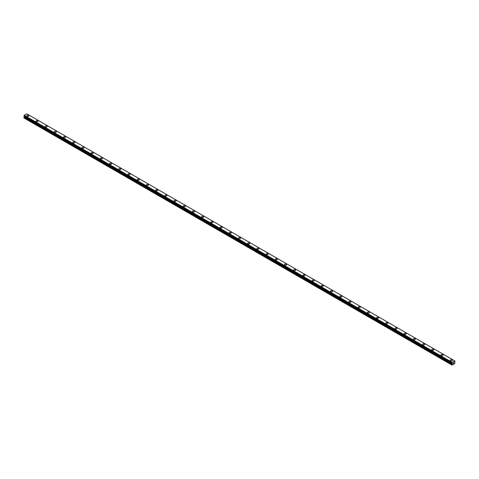 <?xml version="1.0" encoding="UTF-8"?>
<svg xmlns="http://www.w3.org/2000/svg" width="479" height="479" viewBox="0 0 479 479"><rect width="100%" height="100%" fill="white"/><g stroke="black" fill="none" stroke-linecap="round" stroke-linejoin="round"><path stroke-width="0.72" d="M26.752 115.87A1.03 0.593 180 0 1 27.393 115.319A1.03 0.593 180 0 1 28.512 115.445A1.03 0.593 180 0 1 28.818 115.87A1.03 0.593 180 0 1 28.177 116.415A1.03 0.593 180 0 1 27.058 116.289A1.03 0.593 180 0 1 26.752 115.87A1.03 0.593 180 0 1 27.393 115.319A1.03 0.593 180 0 1 28.512 115.451A1.03 0.593 180 0 1 28.818 115.87M35.961 121.181A1.03 0.593 180 0 1 36.596 120.63A1.03 0.593 180 0 1 37.721 120.762A1.03 0.593 180 0 1 38.021 121.181A1.03 0.593 180 0 1 37.386 121.732A1.03 0.593 180 0 1 36.26 121.6A1.03 0.593 180 0 1 35.961 121.181A1.03 0.593 180 0 1 36.596 120.636A1.03 0.593 180 0 1 37.721 120.762A1.03 0.593 180 0 1 38.021 121.181M45.164 126.498A1.03 0.593 180 0 1 45.798 125.947A1.03 0.593 180 0 1 46.924 126.073A1.03 0.593 180 0 1 47.223 126.498A1.03 0.593 180 0 1 46.589 127.049A1.03 0.593 180 0 1 45.469 126.917A1.03 0.593 180 0 1 45.164 126.498A1.03 0.593 180 0 1 45.798 125.947A1.03 0.593 180 0 1 46.924 126.079A1.03 0.593 180 0 1 47.223 126.498M54.372 131.809A1.03 0.593 180 0 1 55.007 131.264A1.03 0.593 180 0 1 56.127 131.39A1.03 0.593 180 0 1 56.432 131.815A1.03 0.593 180 0 1 55.798 132.36A1.03 0.593 180 0 1 54.672 132.234A1.03 0.593 180 0 1 54.372 131.809A1.03 0.593 180 0 1 55.007 131.264A1.03 0.593 180 0 1 56.127 131.39A1.03 0.593 180 0 1 56.432 131.809M63.575 137.126A1.03 0.593 180 0 1 64.21 136.575A1.03 0.593 180 0 1 65.336 136.707A1.03 0.593 180 0 1 65.635 137.126A1.03 0.593 180 0 1 65 137.677A1.03 0.593 180 0 1 63.875 137.545A1.03 0.593 180 0 1 63.575 137.126A1.03 0.593 180 0 1 64.21 136.575A1.03 0.593 180 0 1 65.336 136.707A1.03 0.593 180 0 1 65.635 137.126M72.778 142.437A1.03 0.593 180 0 1 73.419 141.892A1.03 0.593 180 0 1 74.538 142.018A1.03 0.593 180 0 1 74.844 142.443A1.03 0.593 180 0 1 74.203 142.987A1.03 0.593 180 0 1 73.083 142.862A1.03 0.593 180 0 1 72.778 142.437A1.03 0.593 180 0 1 73.419 141.892A1.03 0.593 180 0 1 74.538 142.023A1.03 0.593 180 0 1 74.844 142.437M81.987 147.754A1.03 0.593 180 0 1 82.622 147.203A1.03 0.593 180 0 1 83.741 147.334A1.03 0.593 180 0 1 84.047 147.754A1.03 0.593 180 0 1 83.412 148.304A1.03 0.593 180 0 1 82.286 148.173A1.03 0.593 180 0 1 81.987 147.754A1.03 0.593 180 0 1 82.622 147.209A1.03 0.593 180 0 1 83.741 147.334A1.03 0.593 180 0 1 84.047 147.754M91.19 153.07A1.03 0.593 180 0 1 91.824 152.52A1.03 0.593 180 0 1 92.95 152.645A1.03 0.593 180 0 1 93.249 153.07A1.03 0.593 180 0 1 92.615 153.615A1.03 0.593 180 0 1 91.489 153.49A1.03 0.593 180 0 1 91.19 153.07A1.03 0.593 180 0 1 91.824 152.52A1.03 0.593 180 0 1 92.95 152.651A1.03 0.593 180 0 1 93.249 153.07M100.392 158.387A1.03 0.593 180 0 1 101.033 157.836A1.03 0.593 180 0 1 102.153 157.962A1.03 0.593 180 0 1 102.458 158.387M102.153 157.962A1.03 0.593 180 0 1 102.458 158.381A1.03 0.593 180 0 1 101.817 158.932A1.03 0.593 180 0 1 100.698 158.806A1.03 0.593 180 0 1 100.392 158.381A1.03 0.593 180 0 1 101.033 157.831A1.03 0.593 180 0 1 102.153 157.962M109.601 163.698A1.03 0.593 180 0 1 110.236 163.147A1.03 0.593 180 0 1 111.362 163.279A1.03 0.593 180 0 1 111.661 163.698A1.03 0.593 180 0 1 111.026 164.249A1.03 0.593 180 0 1 109.901 164.117A1.03 0.593 180 0 1 109.601 163.698A1.03 0.593 180 0 1 110.236 163.147A1.03 0.593 180 0 1 111.362 163.279A1.03 0.593 180 0 1 111.661 163.698M118.804 169.015A1.03 0.593 180 0 1 119.439 168.464A1.03 0.593 180 0 1 120.564 168.59A1.03 0.593 180 0 1 120.864 169.015M120.564 168.59A1.03 0.593 180 0 1 120.864 169.009A1.03 0.593 180 0 1 120.229 169.56A1.03 0.593 180 0 1 119.109 169.434A1.03 0.593 180 0 1 118.804 169.009A1.03 0.593 180 0 1 119.439 168.464A1.03 0.593 180 0 1 120.564 168.59M128.007 174.326A1.03 0.593 180 0 1 128.647 173.775A1.03 0.593 180 0 1 129.767 173.907A1.03 0.593 180 0 1 130.072 174.326A1.03 0.593 180 0 1 129.432 174.877A1.03 0.593 180 0 1 128.312 174.745A1.03 0.593 180 0 1 128.007 174.326A1.03 0.593 180 0 1 128.647 173.781A1.03 0.593 180 0 1 129.767 173.907A1.03 0.593 180 0 1 130.072 174.326M138.976 179.224A1.03 0.593 180 0 1 139.275 179.643A1.03 0.593 180 0 1 138.641 180.188A1.03 0.593 180 0 1 137.515 180.062A1.03 0.593 180 0 1 137.216 179.643A1.03 0.593 180 0 1 137.85 179.092A1.03 0.593 180 0 1 138.976 179.224M137.216 179.643A1.03 0.593 180 0 1 137.85 179.092A1.03 0.593 180 0 1 138.976 179.218A1.03 0.593 180 0 1 139.275 179.643M146.418 184.954A1.03 0.593 180 0 1 147.053 184.403A1.03 0.593 180 0 1 148.179 184.535A1.03 0.593 180 0 1 148.478 184.96A1.03 0.593 180 0 1 147.843 185.505A1.03 0.593 180 0 1 146.724 185.373A1.03 0.593 180 0 1 146.418 184.954A1.03 0.593 180 0 1 147.053 184.409A1.03 0.593 180 0 1 148.179 184.535A1.03 0.593 180 0 1 148.478 184.954M155.627 190.271A1.03 0.593 180 0 1 156.262 189.72A1.03 0.593 180 0 1 157.381 189.852A1.03 0.593 180 0 1 157.687 190.271A1.03 0.593 180 0 1 157.052 190.822A1.03 0.593 180 0 1 155.926 190.69A1.03 0.593 180 0 1 155.627 190.271A1.03 0.593 180 0 1 156.262 189.72A1.03 0.593 180 0 1 157.381 189.852A1.03 0.593 180 0 1 157.687 190.271M164.83 195.582A1.03 0.593 180 0 1 165.465 195.037A1.03 0.593 180 0 1 166.59 195.163A1.03 0.593 180 0 1 166.89 195.588A1.03 0.593 180 0 1 166.255 196.133A1.03 0.593 180 0 1 165.129 196.007A1.03 0.593 180 0 1 164.83 195.582A1.03 0.593 180 0 1 165.465 195.037A1.03 0.593 180 0 1 166.59 195.163A1.03 0.593 180 0 1 166.89 195.582M174.033 200.899A1.03 0.593 180 0 1 174.673 200.348A1.03 0.593 180 0 1 175.793 200.479A1.03 0.593 180 0 1 176.098 200.899A1.03 0.593 180 0 1 175.458 201.449A1.03 0.593 180 0 1 174.338 201.318A1.03 0.593 180 0 1 174.033 200.899A1.03 0.593 180 0 1 174.673 200.348A1.03 0.593 180 0 1 175.793 200.479A1.03 0.593 180 0 1 176.098 200.899M183.241 206.215A1.03 0.593 180 0 1 183.876 205.665A1.03 0.593 180 0 1 185.002 205.79A1.03 0.593 180 0 1 185.301 206.215A1.03 0.593 180 0 1 184.666 206.76A1.03 0.593 180 0 1 183.541 206.635A1.03 0.593 180 0 1 183.241 206.215A1.03 0.593 180 0 1 183.876 205.665A1.03 0.593 180 0 1 185.002 205.796A1.03 0.593 180 0 1 185.301 206.215M192.444 211.526A1.03 0.593 180 0 1 193.079 210.976A1.03 0.593 180 0 1 194.205 211.107A1.03 0.593 180 0 1 194.504 211.526A1.03 0.593 180 0 1 193.869 212.077A1.03 0.593 180 0 1 192.744 211.946A1.03 0.593 180 0 1 192.444 211.526A1.03 0.593 180 0 1 193.079 210.982A1.03 0.593 180 0 1 194.205 211.107A1.03 0.593 180 0 1 194.504 211.526M201.647 216.843A1.03 0.593 180 0 1 202.288 216.292A1.03 0.593 180 0 1 203.407 216.418A1.03 0.593 180 0 1 203.713 216.843A1.03 0.593 180 0 1 203.072 217.394A1.03 0.593 180 0 1 201.952 217.262A1.03 0.593 180 0 1 201.647 216.843A1.03 0.593 180 0 1 202.288 216.292A1.03 0.593 180 0 1 203.407 216.424A1.03 0.593 180 0 1 203.713 216.843M210.856 222.154A1.03 0.593 180 0 1 211.49 221.609A1.03 0.593 180 0 1 212.616 221.735A1.03 0.593 180 0 1 212.916 222.16A1.03 0.593 180 0 1 212.281 222.705A1.03 0.593 180 0 1 211.155 222.579A1.03 0.593 180 0 1 210.856 222.154A1.03 0.593 180 0 1 211.49 221.609A1.03 0.593 180 0 1 212.616 221.735A1.03 0.593 180 0 1 212.916 222.154M220.059 227.471A1.03 0.593 180 0 1 220.693 226.92A1.03 0.593 180 0 1 221.819 227.052A1.03 0.593 180 0 1 222.118 227.471A1.03 0.593 180 0 1 221.484 228.022A1.03 0.593 180 0 1 220.364 227.89A1.03 0.593 180 0 1 220.059 227.471A1.03 0.593 180 0 1 220.693 226.92A1.03 0.593 180 0 1 221.819 227.052A1.03 0.593 180 0 1 222.118 227.471M229.267 232.788A1.03 0.593 180 0 1 229.902 232.237A1.03 0.593 180 0 1 231.022 232.363A1.03 0.593 180 0 1 231.327 232.788A1.03 0.593 180 0 1 230.692 233.333A1.03 0.593 180 0 1 229.567 233.207A1.03 0.593 180 0 1 229.267 232.788A1.03 0.593 180 0 1 229.902 232.237A1.03 0.593 180 0 1 231.022 232.369A1.03 0.593 180 0 1 231.327 232.788M238.47 238.099A1.03 0.593 180 0 1 239.105 237.548A1.03 0.593 180 0 1 240.23 237.68A1.03 0.593 180 0 1 240.53 238.099A1.03 0.593 180 0 1 239.895 238.65A1.03 0.593 180 0 1 238.77 238.518A1.03 0.593 180 0 1 238.47 238.099A1.03 0.593 180 0 1 239.105 237.554A1.03 0.593 180 0 1 240.23 237.68A1.03 0.593 180 0 1 240.53 238.099M247.673 243.416A1.03 0.593 180 0 1 248.308 242.865A1.03 0.593 180 0 1 249.433 242.991A1.03 0.593 180 0 1 249.733 243.416A1.03 0.593 180 0 1 249.098 243.967A1.03 0.593 180 0 1 247.978 243.835A1.03 0.593 180 0 1 247.673 243.416A1.03 0.593 180 0 1 248.308 242.865A1.03 0.593 180 0 1 249.433 242.997A1.03 0.593 180 0 1 249.733 243.416M256.882 248.727A1.03 0.593 180 0 1 257.516 248.176A1.03 0.593 180 0 1 258.636 248.308A1.03 0.593 180 0 1 258.941 248.733A1.03 0.593 180 0 1 258.307 249.278A1.03 0.593 180 0 1 257.181 249.152A1.03 0.593 180 0 1 256.882 248.727A1.03 0.593 180 0 1 257.516 248.182A1.03 0.593 180 0 1 258.636 248.308A1.03 0.593 180 0 1 258.941 248.727M266.084 254.044A1.03 0.593 180 0 1 266.719 253.493A1.03 0.593 180 0 1 267.845 253.625A1.03 0.593 180 0 1 268.144 254.044A1.03 0.593 180 0 1 267.51 254.594A1.03 0.593 180 0 1 266.384 254.463A1.03 0.593 180 0 1 266.084 254.044A1.03 0.593 180 0 1 266.719 253.493A1.03 0.593 180 0 1 267.845 253.625A1.03 0.593 180 0 1 268.144 254.044M275.287 259.355A1.03 0.593 180 0 1 275.928 258.81A1.03 0.593 180 0 1 277.048 258.935A1.03 0.593 180 0 1 277.353 259.361A1.03 0.593 180 0 1 276.712 259.905A1.03 0.593 180 0 1 275.593 259.78A1.03 0.593 180 0 1 275.287 259.355A1.03 0.593 180 0 1 275.928 258.81A1.03 0.593 180 0 1 277.048 258.941A1.03 0.593 180 0 1 277.353 259.355M284.496 264.671A1.03 0.593 180 0 1 285.131 264.121A1.03 0.593 180 0 1 286.256 264.252A1.03 0.593 180 0 1 286.556 264.671A1.03 0.593 180 0 1 285.921 265.222A1.03 0.593 180 0 1 284.795 265.091A1.03 0.593 180 0 1 284.496 264.671A1.03 0.593 180 0 1 285.131 264.127A1.03 0.593 180 0 1 286.256 264.252A1.03 0.593 180 0 1 286.556 264.671M293.699 269.988A1.03 0.593 180 0 1 294.334 269.438A1.03 0.593 180 0 1 295.459 269.563A1.03 0.593 180 0 1 295.759 269.988A1.03 0.593 180 0 1 295.124 270.533A1.03 0.593 180 0 1 293.998 270.407A1.03 0.593 180 0 1 293.699 269.988A1.03 0.593 180 0 1 294.334 269.438A1.03 0.593 180 0 1 295.459 269.569A1.03 0.593 180 0 1 295.759 269.988M302.902 275.299A1.03 0.593 180 0 1 303.542 274.748A1.03 0.593 180 0 1 304.662 274.88A1.03 0.593 180 0 1 304.967 275.305A1.03 0.593 180 0 1 304.327 275.85A1.03 0.593 180 0 1 303.207 275.724A1.03 0.593 180 0 1 302.902 275.299A1.03 0.593 180 0 1 303.542 274.754A1.03 0.593 180 0 1 304.662 274.88A1.03 0.593 180 0 1 304.967 275.299M312.11 280.616A1.03 0.593 180 0 1 312.745 280.065A1.03 0.593 180 0 1 313.871 280.197A1.03 0.593 180 0 1 314.17 280.616A1.03 0.593 180 0 1 313.535 281.167A1.03 0.593 180 0 1 312.41 281.035A1.03 0.593 180 0 1 312.11 280.616A1.03 0.593 180 0 1 312.745 280.065A1.03 0.593 180 0 1 313.871 280.197A1.03 0.593 180 0 1 314.17 280.616M321.313 285.927A1.03 0.593 180 0 1 321.948 285.382A1.03 0.593 180 0 1 323.074 285.508A1.03 0.593 180 0 1 323.373 285.933A1.03 0.593 180 0 1 322.738 286.478A1.03 0.593 180 0 1 321.619 286.352A1.03 0.593 180 0 1 321.313 285.927A1.03 0.593 180 0 1 321.948 285.382A1.03 0.593 180 0 1 323.074 285.508A1.03 0.593 180 0 1 323.373 285.927M330.522 291.244A1.03 0.593 180 0 1 331.157 290.693A1.03 0.593 180 0 1 332.276 290.825A1.03 0.593 180 0 1 332.582 291.244A1.03 0.593 180 0 1 331.947 291.795A1.03 0.593 180 0 1 330.821 291.663A1.03 0.593 180 0 1 330.522 291.244A1.03 0.593 180 0 1 331.157 290.699A1.03 0.593 180 0 1 332.276 290.825A1.03 0.593 180 0 1 332.582 291.244M339.725 296.561A1.03 0.593 180 0 1 340.359 296.01A1.03 0.593 180 0 1 341.485 296.136A1.03 0.593 180 0 1 341.784 296.561A1.03 0.593 180 0 1 341.15 297.106A1.03 0.593 180 0 1 340.024 296.98A1.03 0.593 180 0 1 339.725 296.561A1.03 0.593 180 0 1 340.359 296.01A1.03 0.593 180 0 1 341.485 296.142A1.03 0.593 180 0 1 341.784 296.561M348.928 301.878A1.03 0.593 180 0 1 349.568 301.327A1.03 0.593 180 0 1 350.688 301.453A1.03 0.593 180 0 1 350.993 301.878M350.688 301.453A1.03 0.593 180 0 1 350.993 301.872A1.03 0.593 180 0 1 350.353 302.423A1.03 0.593 180 0 1 349.233 302.291A1.03 0.593 180 0 1 348.928 301.872A1.03 0.593 180 0 1 349.568 301.321A1.03 0.593 180 0 1 350.688 301.453M358.136 307.189A1.03 0.593 180 0 1 358.771 306.638A1.03 0.593 180 0 1 359.891 306.77A1.03 0.593 180 0 1 360.196 307.189A1.03 0.593 180 0 1 359.561 307.74A1.03 0.593 180 0 1 358.436 307.608A1.03 0.593 180 0 1 358.136 307.189A1.03 0.593 180 0 1 358.771 306.638A1.03 0.593 180 0 1 359.891 306.77A1.03 0.593 180 0 1 360.196 307.189M367.339 312.506A1.03 0.593 180 0 1 367.974 311.955A1.03 0.593 180 0 1 369.099 312.08A1.03 0.593 180 0 1 369.399 312.506M369.099 312.08A1.03 0.593 180 0 1 369.399 312.5A1.03 0.593 180 0 1 368.764 313.05A1.03 0.593 180 0 1 367.638 312.925A1.03 0.593 180 0 1 367.339 312.5A1.03 0.593 180 0 1 367.974 311.955A1.03 0.593 180 0 1 369.099 312.08M376.542 317.816A1.03 0.593 180 0 1 377.183 317.266A1.03 0.593 180 0 1 378.302 317.397A1.03 0.593 180 0 1 378.608 317.816A1.03 0.593 180 0 1 377.967 318.367A1.03 0.593 180 0 1 376.847 318.236A1.03 0.593 180 0 1 376.542 317.816A1.03 0.593 180 0 1 377.183 317.266A1.03 0.593 180 0 1 378.302 317.397A1.03 0.593 180 0 1 378.608 317.816M387.511 322.714A1.03 0.593 180 0 1 387.81 323.133A1.03 0.593 180 0 1 387.176 323.678A1.03 0.593 180 0 1 386.05 323.553A1.03 0.593 180 0 1 385.751 323.133A1.03 0.593 180 0 1 386.385 322.583A1.03 0.593 180 0 1 387.511 322.714M385.751 323.133A1.03 0.593 180 0 1 386.385 322.583A1.03 0.593 180 0 1 387.511 322.708A1.03 0.593 180 0 1 387.81 323.133M394.953 328.444A1.03 0.593 180 0 1 395.588 327.893A1.03 0.593 180 0 1 396.714 328.025A1.03 0.593 180 0 1 397.013 328.444A1.03 0.593 180 0 1 396.378 328.995A1.03 0.593 180 0 1 395.259 328.863A1.03 0.593 180 0 1 394.953 328.444A1.03 0.593 180 0 1 395.588 327.899A1.03 0.593 180 0 1 396.714 328.025A1.03 0.593 180 0 1 397.013 328.444M405.917 333.342A1.03 0.593 180 0 1 406.222 333.761A1.03 0.593 180 0 1 405.581 334.312A1.03 0.593 180 0 1 404.462 334.18A1.03 0.593 180 0 1 404.156 333.761A1.03 0.593 180 0 1 404.797 333.21A1.03 0.593 180 0 1 405.917 333.342M404.156 333.761A1.03 0.593 180 0 1 404.797 333.21A1.03 0.593 180 0 1 405.917 333.336A1.03 0.593 180 0 1 406.222 333.761M413.365 339.072A1.03 0.593 180 0 1 414 338.527A1.03 0.593 180 0 1 415.125 338.653A1.03 0.593 180 0 1 415.425 339.078A1.03 0.593 180 0 1 414.79 339.623A1.03 0.593 180 0 1 413.664 339.497A1.03 0.593 180 0 1 413.365 339.072A1.03 0.593 180 0 1 414 338.527A1.03 0.593 180 0 1 415.125 338.653A1.03 0.593 180 0 1 415.425 339.072M422.568 344.389A1.03 0.593 180 0 1 423.202 343.838A1.03 0.593 180 0 1 424.328 343.97A1.03 0.593 180 0 1 424.628 344.389A1.03 0.593 180 0 1 423.993 344.94A1.03 0.593 180 0 1 422.873 344.808A1.03 0.593 180 0 1 422.568 344.389A1.03 0.593 180 0 1 423.202 343.838A1.03 0.593 180 0 1 424.328 343.97A1.03 0.593 180 0 1 424.628 344.389M431.777 349.706A1.03 0.593 180 0 1 432.411 349.155A1.03 0.593 180 0 1 433.531 349.281A1.03 0.593 180 0 1 433.836 349.706A1.03 0.593 180 0 1 433.202 350.251A1.03 0.593 180 0 1 432.076 350.125A1.03 0.593 180 0 1 431.777 349.706A1.03 0.593 180 0 1 432.411 349.155A1.03 0.593 180 0 1 433.531 349.287A1.03 0.593 180 0 1 433.836 349.706M440.979 355.017A1.03 0.593 180 0 1 441.614 354.466A1.03 0.593 180 0 1 442.74 354.598A1.03 0.593 180 0 1 443.039 355.017A1.03 0.593 180 0 1 442.404 355.568A1.03 0.593 180 0 1 441.279 355.436A1.03 0.593 180 0 1 440.979 355.017A1.03 0.593 180 0 1 441.614 354.472A1.03 0.593 180 0 1 442.74 354.598A1.03 0.593 180 0 1 443.039 355.017M450.182 360.334A1.03 0.593 180 0 1 450.823 359.783A1.03 0.593 180 0 1 451.942 359.909A1.03 0.593 180 0 1 452.248 360.334A1.03 0.593 180 0 1 451.607 360.885A1.03 0.593 180 0 1 450.488 360.753A1.03 0.593 180 0 1 450.182 360.334A1.03 0.593 180 0 1 450.823 359.783A1.03 0.593 180 0 1 451.942 359.915A1.03 0.593 180 0 1 452.248 360.334M453.164 363.507L453.439 362.813M453.595 363.256L453.864 362.669M454.828 360.95L452.23 362.405L451.984 365.112L454.894 363.609L454.667 362.172L455.038 361.088M24.297 116.289L23.95 117.99L451.984 365.112M26.788 113.804L454.816 360.926L26.77 113.798L24.201 115.283L23.962 116.092L451.984 363.196L23.962 116.092M452.23 362.405L24.201 115.283M452.218 362.429L24.184 115.307M452.32 363.405L452.002 363.22L452.32 363.405M452.2 362.471L24.172 115.349M452.014 362.819L23.986 115.696M451.984 362.89L23.95 115.768M451.984 363.184L23.95 116.062M452.368 363.501L24.333 116.379M452.368 363.669L24.333 116.547M452.32 363.818L24.291 116.696M452.05 364.291L24.016 117.169M451.984 364.513L23.95 117.397"/></g></svg>
